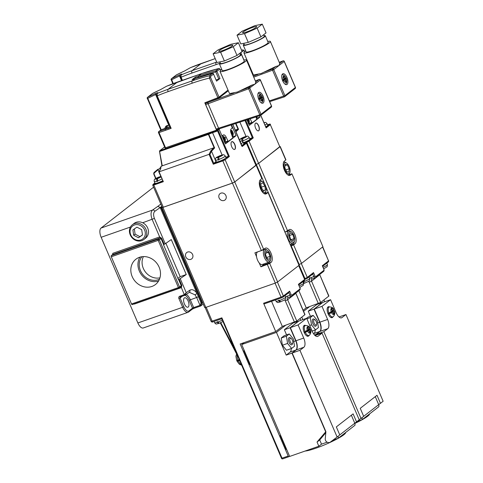 <?xml version="1.0" encoding="UTF-8"?>
<svg xmlns="http://www.w3.org/2000/svg" width="483" height="483" viewBox="0 0 483 483"><rect width="100%" height="100%" fill="white"/><g stroke="black" fill="none" stroke-linecap="round" stroke-linejoin="round"><path stroke-width="0.72" d="M139.418 257.324A15.993 14.11 -127.9 0 0 135.844 259.268A15.993 14.11 -127.9 0 0 133.23 278.643A15.993 14.11 -127.9 0 0 151.904 286.455A15.993 14.11 -127.9 0 0 155.478 284.511A15.993 14.11 -127.9 0 0 158.092 265.131A15.993 14.11 -127.9 0 0 139.418 257.324M139.931 257.155A15.993 14.11 -127.9 0 0 141.664 275.002A15.993 14.11 -127.9 0 0 158.527 281.07M141.857 256.727A14.635 12.914 -127.9 0 0 142.274 273.825A14.635 12.914 -127.9 0 0 158.509 279.669A14.635 12.914 -127.9 0 0 159.42 279.307M143.403 256.588A14.635 12.914 -127.9 0 0 145.468 272.044A14.635 12.914 -127.9 0 0 159.933 277.852M284.771 162.988A5.76 2.602 70.7 0 0 284.879 169.895A5.76 2.602 70.7 0 0 289.269 173.475A5.76 2.602 70.7 0 0 289.903 172.485A5.76 2.602 70.7 0 0 286.624 163.109A5.76 2.602 70.7 0 0 284.771 162.988M283.491 162.481A6.72 3.031 -109.3 0 1 283.587 162.397A6.72 3.031 -109.3 0 1 283.992 162.173A6.72 3.031 -109.3 0 1 285.749 162.542L286.624 163.109M289.903 172.485L289.577 173.482A6.72 3.031 -109.3 0 1 288.834 174.635A6.72 3.031 -109.3 0 1 288.429 174.858A6.72 3.031 -109.3 0 1 287.85 174.931M289.45 231.611A5.76 2.602 70.7 0 0 289.559 238.524A5.76 2.602 70.7 0 0 293.948 242.104A5.76 2.602 70.7 0 0 294.582 241.114A5.76 2.602 70.7 0 0 291.303 231.737A5.76 2.602 70.7 0 0 289.45 231.611M294.582 241.114L294.256 242.104A6.72 3.031 -109.3 0 1 293.513 243.263A6.72 3.031 -109.3 0 1 293.109 243.48A6.72 3.031 -109.3 0 1 288.393 239.085A6.72 3.031 -109.3 0 1 288.266 231.025A6.72 3.031 -109.3 0 1 288.671 230.802A6.72 3.031 -109.3 0 1 290.428 231.164L291.303 231.737M265.547 250.2A5.76 2.602 70.7 0 0 265.656 257.113A5.76 2.602 70.7 0 0 270.045 260.693A5.76 2.602 70.7 0 0 270.679 259.703A5.76 2.602 70.7 0 0 267.401 250.327A5.76 2.602 70.7 0 0 265.547 250.2M270.679 259.703L270.353 260.693A6.72 3.031 -109.3 0 1 269.611 261.846A6.72 3.031 -109.3 0 1 269.206 262.07A6.72 3.031 -109.3 0 1 264.491 257.674A6.72 3.031 -109.3 0 1 264.364 249.608A6.72 3.031 -109.3 0 1 264.769 249.391A6.72 3.031 -109.3 0 1 266.525 249.753L267.401 250.327M260.868 181.578A5.76 2.602 70.7 0 0 260.977 188.485A5.76 2.602 70.7 0 0 265.366 192.065A5.76 2.602 70.7 0 0 266 191.075A5.76 2.602 70.7 0 0 262.722 181.699A5.76 2.602 70.7 0 0 260.868 181.578M259.588 181.071A6.72 3.031 -109.3 0 1 259.685 180.986A6.72 3.031 -109.3 0 1 260.096 180.763A6.72 3.031 -109.3 0 1 261.846 181.125L262.722 181.699M266 191.075L265.674 192.065A6.72 3.031 -109.3 0 1 264.932 193.224A6.72 3.031 -109.3 0 1 264.527 193.448A6.72 3.031 -109.3 0 1 263.947 193.52M264.769 249.391L257.819 251.818A6.72 3.031 70.7 0 0 257.542 260.102A6.72 3.031 70.7 0 0 262.257 264.503L269.206 262.07M184.421 303.928A4.993 2.252 70.7 0 0 187.929 307.194A4.993 2.252 70.7 0 0 188.135 301.042A4.993 2.252 70.7 0 0 184.633 297.776A4.993 2.252 70.7 0 0 184.421 303.928M140.897 239.948A8.223 7.257 -127.9 0 0 144.616 230.035A8.223 7.257 -127.9 0 0 134.473 224.969A8.223 7.257 -127.9 0 0 130.76 234.883A8.223 7.257 -127.9 0 0 140.897 239.948M145.969 229.389A9.34 8.235 52.1 0 1 143.831 239.508A9.34 8.235 52.1 0 1 141.748 240.643A9.34 8.235 52.1 0 1 130.235 234.889A9.34 8.235 52.1 0 1 132.366 224.764A9.34 8.235 52.1 0 1 134.455 223.635A9.34 8.235 52.1 0 1 145.969 229.389M143.831 239.508L145.558 238.167A9.34 8.235 -127.9 0 0 147.695 228.042A9.34 8.235 -127.9 0 0 142.666 222.766A9.34 8.235 -127.9 0 0 134.093 223.424L132.366 224.764M177.925 278.413L180.189 276.65L186.257 274.531L179.199 279.277L181.819 285.399L181.379 287.626A0.96 0.441 67.6 0 0 180.708 287.005M180.256 278.703L186.251 292.692L189.783 290.235A1.92 1.594 55.2 0 1 189.348 292.312L185.188 295.185A0.96 0.447 -115.9 0 1 185.152 295.204A0.96 0.447 -115.9 0 1 184.373 294.618L186.251 292.692L185.025 295.252A0.96 0.435 -109.3 0 1 184.965 295.282A0.96 0.435 -109.3 0 1 184.295 294.654L181.379 287.626A1.92 1.69 52.1 0 1 181.3 287.657L134.419 304.055A0.96 0.435 70.7 0 0 134.322 303.861M161.787 206.313L160.199 207.551L201.115 303.01L202.462 302.304M179.024 288.212L132.257 304.568A0.96 0.435 -109.3 0 1 132.203 304.604A0.96 0.435 -109.3 0 1 131.527 303.976L178.414 287.572L158.183 240.371L111.295 256.769A0.96 0.435 -109.3 0 1 111.277 255.616L112.702 254.505A0.96 0.435 70.7 0 0 112.69 253.358L159.571 236.96A1.92 1.69 52.1 0 1 159.65 236.93L152.157 219.445C150.563 215.074 150.684 211.946 152.525 210.057L157.869 206.338L160.199 207.551L154.808 211.3C153.352 212.743 153.214 215.104 154.403 218.388L165.271 243.74L171.272 239.562L186.257 274.531M165.271 243.74L163.496 244.742L178.481 279.711L179.199 279.277M256.545 256.672L254.897 252.832L261.363 250.568L232.444 183.087L162.922 207.4L161.871 207.599L162.197 207.273L161.304 207.968L201.918 302.726M130.428 227.046L101.152 237.286L137.872 322.952L182.652 307.291L178.903 298.548A1.92 1.69 -127.9 0 1 179.773 296.236L184.295 294.654M163.64 244.627L161.014 238.511L159.631 238.095A0.96 0.429 -106.2 0 0 159.65 236.93L161.588 238.191L164.208 244.313M162.089 207.014L160.501 208.245L161.304 207.968M188.503 312.066A7.68 3.466 -109.3 0 1 188.044 312.32L143.258 327.981A7.68 3.466 -109.3 0 1 137.872 322.952M101.152 237.286A7.68 3.466 -109.3 0 1 101.007 228.073L152.525 210.057A1.92 1.594 -124.8 0 1 154.808 211.3M153.588 187.181L101.007 228.073M186.323 294.413A8.64 3.9 -109.3 0 1 190.296 299.708L193.671 307.574L199.811 305.425A0.96 0.845 -127.9 0 0 200.016 305.316L201.067 303.885L200.765 303.185L201.115 303.01M182.393 296.182L180.068 297.987L183.818 306.729A6.72 3.031 70.7 0 0 188.938 310.907L192.506 308.136L189.131 300.263L196.659 297.48L194.963 294.805L189.348 292.312M189.783 290.235C191.993 288.973 194.359 289.939 196.883 293.133A1.92 0.833 143.7 0 1 194.963 294.805M201.242 302.962L201.526 303.62L200.952 305.805A0.96 0.453 53.2 0 0 200.952 305.805L200.952 305.805A0.96 0.453 53.2 0 1 200.016 305.316L196.659 297.48L198.416 296.713M185.387 295.071L180.449 296.864A0.96 0.435 -109.3 0 1 179.773 296.236M111.295 256.769L131.527 303.976M181.819 285.399L179.356 288.055A0.96 0.845 -127.9 0 0 179.579 287.017L181.246 285.719L178.625 279.597M141.706 229.673L136.918 227.155L132.897 229.944L133.67 235.245L138.458 237.763L142.479 234.98L141.706 229.673M134.34 228.942L135.095 234.134L139.883 236.652L142.461 234.865M139.883 236.652L138.458 237.763M135.095 234.134L133.67 235.245M289.232 168.706L287.337 164.824L285.127 164.353L284.813 167.758L286.703 171.64L288.912 172.117L289.232 168.706L285.851 169.889M290.669 239.326L293.054 241.071L294.081 238.602L292.728 234.388L290.349 232.643L289.317 235.112L290.669 239.326M265.505 254.553L267.244 258.586L269.532 259.48L270.088 256.34L268.349 252.307L266.061 251.414L265.505 254.553M262.667 182.791L260.862 183.679L261.309 187.706L263.567 190.851L265.378 189.97L264.925 185.937L262.667 182.791M285.006 165.639L287.337 164.824M289.45 235.535L292.728 234.388M291.104 239.646L294.081 238.602M265.741 253.219L268.349 252.307M266.779 257.499L270.088 256.34M261.255 187.223L264.925 185.937M263.422 190.652L265.378 189.97M180.189 276.65L165.898 243.299M290.15 338.293A2.88 1.298 70.7 0 0 290.205 341.747A2.88 1.298 70.7 0 0 292.396 343.54A2.88 1.298 70.7 0 0 292.716 343.045A2.88 1.298 70.7 0 0 291.074 338.354A2.88 1.298 70.7 0 0 290.15 338.293M292.716 343.045L292.384 344.035A3.84 1.733 -109.3 0 1 291.961 344.693A3.84 1.733 -109.3 0 1 291.732 344.82A3.84 1.733 -109.3 0 1 289.039 342.308A3.84 1.733 -109.3 0 1 288.967 337.702A3.84 1.733 -109.3 0 1 289.196 337.575A3.84 1.733 -109.3 0 1 290.198 337.78L291.074 338.354M237.093 354.667A6.72 3.031 70.7 0 0 237.992 360.113L238.801 359.829A6.72 3.031 70.7 0 0 239.176 360.704L238.367 360.988A6.72 3.031 70.7 0 0 241.422 364.756M222.904 321.557L219.252 323.29L217.742 321.684A5.277 0.706 156.8 0 1 217.332 321.835A5.277 0.706 156.8 0 1 216.933 321.968L218.551 323.507L218.871 323.26M279.331 300.547A5.277 0.706 -23.2 0 0 285.731 297.093C286.31 300.178 284.33 299.822 280.683 301.803L279.18 300.197A5.277 0.706 156.8 0 1 278.763 300.348A5.277 0.706 156.8 0 1 278.371 300.48L279.989 302.02L280.309 301.772M161.847 179.006A5.277 0.706 156.8 0 1 157.585 180.89L157.736 181.24A5.277 0.706 156.8 0 1 157.319 181.385A5.277 0.706 156.8 0 1 156.927 181.523L156.776 181.173A5.277 0.706 156.8 0 1 154.282 181.59L155.031 183.341A5.277 0.706 -23.2 0 0 157.923 182.785A5.277 0.706 -23.2 0 0 162.596 180.757M241.814 145.401A5.277 0.706 -23.2 0 0 243.843 143.88L243.094 142.129A5.277 0.706 156.8 0 1 241.065 143.65M218.896 159.547L218.195 160.09A5.277 0.706 -23.2 0 0 218.594 159.958A5.277 0.706 -23.2 0 0 219.004 159.807L218.823 157.15L221.902 155.623L220.242 156.051L221.425 155.164C223.756 154.916 223.303 153.89 225.259 156.003A5.277 0.706 156.8 0 1 218.859 159.456M218.195 160.09L218.05 159.74A5.277 0.706 156.8 0 1 215.557 160.157L216.306 161.908A5.277 0.706 -23.2 0 0 219.191 161.352A5.277 0.706 -23.2 0 0 226.008 157.748L225.259 156.003M234.859 149.307A4.13 1.866 70.7 0 0 234.901 144.64A4.13 1.866 70.7 0 0 231.888 141.652A4.13 1.866 70.7 0 0 231.635 141.791A4.13 1.866 70.7 0 0 231.599 146.458A4.13 1.866 70.7 0 0 234.611 149.446A4.13 1.866 70.7 0 0 234.859 149.307M234.527 149.47A4.13 1.866 70.7 0 0 234.696 149.368A4.13 1.866 70.7 0 0 234.774 144.791A4.13 1.866 70.7 0 0 231.804 141.688M185.81 256.896A4.033 3.556 -127.9 0 0 191.679 258.888A4.033 3.556 -127.9 0 0 192.602 254.517A4.033 3.556 -127.9 0 0 186.728 252.524A4.033 3.556 -127.9 0 0 185.81 256.896M219.125 197.994A4.033 3.556 -127.9 0 0 224.993 199.992A4.033 3.556 -127.9 0 0 225.917 195.621A4.033 3.556 -127.9 0 0 220.049 193.629A4.033 3.556 -127.9 0 0 219.125 197.994M216.136 161.521A6.14 0.821 -23.2 0 0 215.979 161.636L213.77 163.357L222.826 160.193L228.453 156.299L225.784 157.235M281.655 297.776L264.316 303.837A0.96 0.435 -109.3 0 1 264.261 303.867A0.96 0.435 -109.3 0 1 263.585 303.239L275.727 331.567L240.16 344.005L288.188 456.073A0.96 0.435 70.7 0 0 288.864 456.701A0.96 0.435 70.7 0 0 288.925 456.67L289.546 456.181M237.992 360.113C236.767 360.517 236.38 360.523 236.821 360.125M268.017 192.403L299.037 265.324L268.017 192.403L264.086 193.611M259.25 262.975L260.892 266.821L269.689 263.44L277.634 281.969L299.037 265.324M277.634 281.969L275.304 283.092L267.359 264.557M162.922 207.4L205.788 307.405L275.304 283.092M205.788 307.405L204.738 307.605L161.871 207.599M160.905 176.802L158.967 177.484L160.736 176.416M157.585 180.89L157.555 178.583L160.917 176.832M232.444 183.087L234.774 181.964L256.038 165.114M243.372 142.775L248.359 140.819L252.355 137.709L253.279 137.897L249.065 141.175L258.586 163.375L256.256 164.498L246.735 142.292L243.631 143.379L245.72 142.871A0.574 0.507 -127.9 0 1 246.427 143.228L255.942 165.428L246.427 143.228L242.218 146.5L241.723 145.981L232.77 124.451M222.114 154.958L212.574 132.704A6.14 0.821 -23.2 0 0 208.759 134.262L208.39 133.713A6.72 0.9 156.8 0 1 212.562 132.01L218.062 130.09L217.585 130.947L228.453 156.299L229.377 156.486L225.163 159.764L234.684 181.964L255.942 165.428M234.684 181.964L232.353 183.087L222.832 160.881L213.299 164.22L213.77 163.357L209.936 154.415L209.067 154.349L210.769 150.95A0.574 0.471 26.6 0 1 211.524 151.239L209.936 154.415M158.889 172.099L163.339 181.693L153.799 185.025L163.32 207.231L232.353 183.087M163.32 207.231L162.27 207.43L152.749 185.231L153.799 185.025L153.793 184.337L153.159 184.343L154.886 183.003M256.322 165.126L262.021 178.414L260.446 179.718A7.68 3.466 70.7 0 0 260.373 188.394A7.68 3.466 70.7 0 0 265.976 193.955A7.68 3.466 70.7 0 0 266.441 193.701L267.866 192.59M269.689 263.44L271.12 262.329A7.68 3.466 70.7 0 0 271.192 253.647A7.68 3.466 70.7 0 0 265.584 248.087A7.68 3.466 70.7 0 0 265.125 248.34L261.363 250.568M260.892 266.821L263.036 265.155A7.68 3.466 70.7 0 0 263.839 263.947M159.01 172.226L159.112 171.821L159.01 172.226L159.112 171.821L209.067 154.349L213.299 164.22M229.377 156.486L218.062 130.09L219.131 129.257L225.422 143.94L236.127 135.62L231.514 124.856M165.035 147.943L219.131 129.257M232.878 136.755L236.127 135.62M164.625 146.983L159.861 150.69A0.574 0.507 52.1 0 0 159.559 151.239L162.27 165.82L213.703 147.828L214.627 147.949L211.524 151.239L215.979 161.636M162.27 165.82L161.956 165.675L162.27 165.82M161.92 165.747L160.803 166.822A0.574 0.574 43.9 0 0 160.748 166.87L160.748 166.87A0.574 0.574 43.9 0 0 160.64 167.504L154.457 172.854A1.346 1.183 52.1 0 0 154.174 174.291L155.955 178.438M160.573 168.627L160.64 167.504A0.574 0.537 142.2 0 1 160.893 166.81L160.815 168.422A0.574 0.471 -153.4 0 0 160.573 168.627L158.889 171.978M220.979 155.478L217.054 157.319L219.077 156.613L218.014 157.434L218.05 159.74M159.704 176.911L155.78 178.752L157.802 178.04L156.746 178.867L156.776 181.173M157.621 180.98L156.927 181.523M304.845 314.801L295.85 293.278L304.99 314.608L296.779 321.068L282.326 326.43L275.727 331.567M271.561 301.314L282.326 326.43M217.084 322.318A5.277 0.706 -23.2 0 1 214.591 322.741C216.541 324.848 216.094 323.827 218.425 323.574L218.551 323.507M278.522 300.831A5.277 0.706 -23.2 0 1 276.028 301.253C277.979 303.36 277.532 302.34 279.862 302.092L279.989 302.02M238.807 359.847L237.002 361.248L239.471 364.375L241.585 365.142M237.195 361C236.755 361.393 237.141 361.393 238.367 360.988M277.423 282.114L283.376 296.013L289.619 291.158L288.828 292.595M299.895 287.832L298.397 284.336L299.895 287.832A0.96 0.435 -109.3 0 1 299.913 288.979L291.853 295.252A0.96 0.435 -109.3 0 1 291.116 294.654L289.619 291.158M221.751 318.738L281.523 458.325L288.188 456.073M221.8 318.708L221.872 317.832L282.048 458.222A0.96 0.435 -109.3 0 0 282.718 458.85L288.864 456.701M157.899 169.279L154.306 172.244L157.899 169.273L158.925 171.918M160.803 166.822L161.714 166.092L160.803 166.822A0.574 0.574 0 0 0 160.748 166.87L160.803 166.828M345.617 432.539A23.033 3.085 156.8 0 1 315.864 448.218A23.033 3.085 156.8 0 1 305.081 451.05M305.359 332.461L308.752 330.511L309.688 332.696L310.05 332.419L309.108 330.233L310.315 329.219C311.36 330.867 311.13 332.817 309.615 335.075L308.872 335.486A5.277 2.385 -109.3 0 1 305.359 332.461L306.814 331.193L308.752 330.511M305.383 325.518C307.955 325.542 309.47 326.484 309.941 328.343L308.734 329.364L307.798 327.178L307.442 327.456L308.377 329.641L304.984 331.586A5.277 2.385 -109.3 0 1 305.069 325.693A5.277 2.385 -109.3 0 1 305.383 325.518L303.771 326.085A5.277 2.385 70.7 0 0 303.584 326.17M307.224 331.048L308.945 329.533A5.277 2.385 70.7 0 0 308.842 329.279M308.945 329.533L310.171 329.412A3.357 1.515 70.7 0 1 310.056 332.998A3.357 1.515 70.7 0 1 307.695 331.338M305.564 325.464A5.76 2.602 70.7 0 0 304.417 325.349A5.76 2.602 70.7 0 0 304.073 325.542A5.76 2.602 70.7 0 0 304.018 332.05A5.76 2.602 70.7 0 0 308.22 336.222A5.76 2.602 70.7 0 0 308.571 336.029A5.76 2.602 70.7 0 0 309.048 335.413M299.943 350.314L292.191 353.025L325.91 431.699L325.258 438.697A3.357 2.964 -127.9 0 0 325.53 440.375A3.357 2.964 -127.9 0 0 330.384 442.066L337.11 437.03L299.943 350.314L303.867 347.259A7.68 3.466 70.7 0 0 303.722 338.046L298.102 324.938L306.669 318.279L312.284 331.392A7.68 3.466 70.7 0 0 317.675 336.416A7.68 3.466 70.7 0 0 318.14 336.162L322.064 333.113L359.231 419.83L354.794 423.229A3.84 3.387 52.1 0 1 354.933 425.294L338.166 438.329L332.926 440.164M290.675 338.178A3.84 1.733 70.7 0 0 289.196 337.575A3.84 1.733 70.7 0 0 288.967 337.702A3.84 1.733 70.7 0 0 288.931 342.042A3.84 1.733 70.7 0 0 291.732 344.82A3.84 1.733 70.7 0 0 291.961 344.693A3.84 1.733 70.7 0 0 292.511 343.425M285.592 325.288L276.463 332.389L241.699 344.548L289.661 456.441L318.84 446.238L321.515 444.155L327.154 442.18M356.557 421.913L353.109 413.871L336.337 426.906L339.784 434.948L337.11 437.03M315.085 335.552L322.064 333.113M318.84 446.238L317.041 442.042L325.88 431.621M276.463 332.389L286.202 355.12L291.949 353.109L325.669 431.784M292.191 353.025L296.115 349.976A7.68 3.466 70.7 0 0 295.97 340.763L290.355 327.649L298.917 320.99L306.669 318.279M290.355 327.649L298.102 324.938M289.281 333.958L284.113 335.763L281.227 338.009L282.41 345.248L286.473 350.247L291.647 348.436L294.527 346.196L293.35 338.957L289.281 333.958L286.401 336.198L287.578 343.437L291.647 348.436M286.202 355.12L290.126 352.071A7.68 3.466 70.7 0 0 291.267 348.569M286.576 334.906L284.36 329.744L292.927 323.085L298.705 321.153M300.782 320.338L300.021 318.551M241.699 344.548L244.235 342.58M286.606 449.317L286.208 449.456L280.212 435.467L280.611 435.328M280.212 435.467L280.557 435.201M250.26 364.52L249.868 364.659L243.873 350.676L244.265 350.537M243.873 350.676L244.211 350.41M284.36 329.744L290.108 327.734L298.669 321.074M291.949 353.109L295.874 350.06A7.68 3.466 70.7 0 0 295.729 340.847L290.108 327.734M286.401 336.198L281.227 338.009M287.578 343.437L282.41 345.248M321.515 444.155L319.716 439.959L317.041 442.042M319.716 439.959L325.82 432.708M338.04 436.306A3.84 3.387 52.1 0 1 338.166 438.329M351.364 415.223L354.794 423.229L339.772 434.911M307.792 336.289A5.76 2.602 70.7 0 0 308.232 335.709M304.749 325.741A5.76 2.602 70.7 0 0 304.042 325.566M307.055 336.102A5.277 2.385 70.7 0 0 307.254 336.053L308.872 335.486A5.277 2.385 -109.3 0 0 309.186 335.311M304.984 331.586L304.664 331.7A5.277 2.385 70.7 0 0 305.039 332.57M308.323 329.509L308.734 329.364M307.17 330.915L309.108 330.233M309.633 332.564L310.05 332.419M258.779 99.432A5.76 2.602 70.7 0 0 262.818 103.199A5.76 2.602 70.7 0 0 263.06 96.099A5.76 2.602 70.7 0 0 259.015 92.331A5.76 2.602 70.7 0 0 258.779 99.432M246.481 60.067L255.821 82.05L255.078 84.145L251.945 85.068L237.382 92.036L229.528 93.599L220.013 71.406A14.393 1.926 -23.2 0 0 227.898 69.896A14.393 1.926 -23.2 0 0 246.481 60.067A14.393 1.926 -23.2 0 0 243.855 60.031M221.8 69.486A14.393 1.926 -23.2 0 0 220.013 71.406M220.176 62.724A11.997 1.606 -23.2 0 0 219.373 63.816L222.222 70.464A11.997 1.606 -23.2 0 0 228.785 69.202A11.997 1.606 -23.2 0 0 244.271 61.009L241.428 54.368A11.997 1.606 -23.2 0 0 240.075 54.193M219.373 63.816A11.997 1.606 -23.2 0 0 225.941 62.561A11.997 1.606 -23.2 0 0 241.428 54.368M219.825 61.909L220.447 63.358A10.825 1.449 -23.2 0 0 226.376 62.222A10.825 1.449 -23.2 0 0 240.353 54.827L239.719 53.353M240.534 90.623L248.642 87.634A0.96 0.845 -127.9 0 0 248.642 87.634A0.96 0.845 -127.9 0 1 249.838 88.22L260.995 114.254L271.476 106.103L260.319 80.069L248.66 88.787L208.101 103.73L208.082 102.577A0.96 0.435 70.7 0 0 208.101 103.73L218.588 128.206A0.96 0.435 70.7 0 0 219.264 128.834L216.837 129.686A0.96 0.435 70.7 0 0 216.897 129.655L219.197 128.846M208.517 102.239L234.098 92.996M232.915 135.174A1.92 0.869 70.7 0 1 232.752 136.906L232.703 136.943M218.509 98.297L205.353 103.434L204.816 102.801L216.541 130.162M225.09 141.229L225.796 142.304L224.993 142.938M221.908 135.747L223.315 135.023A3.84 1.733 -109.3 0 1 223.551 134.896A3.84 1.733 -109.3 0 1 226.243 137.407L228.224 141.459L225.796 142.304L228.181 141.465M217.416 129.486L217.012 129.794A0.96 0.435 70.7 0 0 216.885 130.042M205.915 103.229L205.655 103.428A0.96 0.435 70.7 0 0 205.673 104.582L216.167 129.058A0.96 0.435 70.7 0 0 216.837 129.686M223.472 139.388L224.354 138.699A3.073 1.389 70.7 0 0 224.178 138.253A3.073 1.389 70.7 0 0 224.148 138.174M231.309 133.465L232.202 132.596A3.073 1.389 70.7 0 0 232.027 132.149A3.073 1.389 70.7 0 0 231.991 132.07M204.816 102.801L217.857 97.669L209.465 78.071L209.495 75.746L212.423 73.47A0.96 0.845 52.1 0 1 213.534 74.086L216.565 81.15L213.534 74.086L210.606 76.356L210.63 77.515L209.465 78.071A228.417 201.508 -127.9 0 0 192.222 83.179L168.132 91.607A228.417 201.508 -127.9 0 0 157.21 95.821L156.685 95.924L170.288 127.669L171.145 128.345L165.554 130.301A0.96 0.435 -109.3 0 1 165.536 129.148A3.073 0.411 -23.2 0 0 166.967 128.774A3.073 0.411 -23.2 0 0 168.959 127.953A3.073 0.411 -23.2 0 0 170.149 127.337M195.675 78.391L195.567 78.137A0.96 0.435 -109.3 0 1 195.549 76.984L192.125 79.647A0.96 0.435 -109.3 0 1 192.18 79.617A0.96 0.435 -109.3 0 1 192.246 79.604M228.224 141.459L232.824 137.884L231.236 133.525A3.84 1.733 -109.3 0 1 231.164 128.919L232.263 128.061L231.218 124.952M201.707 73.579A1.92 0.869 70.7 0 0 201.58 73.597L218.775 68.532A230.337 203.198 -127.9 0 0 201.465 73.664L177.376 82.086A230.337 203.198 -127.9 0 0 166.4 86.324A0.96 0.845 -127.9 0 0 166.23 86.421L160.416 89.687A230.337 203.198 -127.9 0 0 152.519 93.473L147.665 97.246A230.337 203.198 52.1 0 1 155.562 93.461C157.748 92.531 158.43 92.422 157.627 93.147L157.126 93.533A230.337 203.198 52.1 0 1 168.096 89.301L192.186 80.878A230.337 203.198 52.1 0 1 209.495 75.746A0.96 0.845 52.1 0 1 210.606 76.356M207.938 102.462L218.57 98.278A0.96 0.435 68.5 0 0 218.618 98.254A0.96 0.845 -127.9 0 0 219.022 97.107L228.03 90.104M216.565 81.15L219.988 78.487L216.173 79.973M218.823 79.049L215.792 71.979L219.886 69.147L220.906 70.15M219.807 128.659L219.439 128.949A0.96 0.435 70.7 0 0 219.342 129.758M232.383 132.94L232.897 132.541A1.92 0.869 70.7 0 1 232.77 134.389A1.92 0.869 70.7 0 1 231.514 133.616L232.027 133.217L232.438 134.177L232.794 133.9L232.383 132.94L231.254 133.332M224.535 139.044L225.048 138.645A1.92 0.869 70.7 0 1 224.921 140.493A1.92 0.869 70.7 0 1 223.665 139.72L224.178 139.321L224.589 140.281L224.945 140.004L224.535 139.044L223.484 139.412M224.142 137.77L224.673 137.77L224.16 138.168L223.75 137.208L223.394 137.486L223.804 138.446L223.291 138.844A1.92 0.869 70.7 0 1 223.418 136.997A1.92 0.869 70.7 0 1 224.673 137.77M231.991 131.666L232.522 131.666L232.009 132.064L231.599 131.104L231.242 131.382L231.653 132.342L231.14 132.74A1.92 0.869 70.7 0 1 231.266 130.893A1.92 0.869 70.7 0 1 232.522 131.666M231.224 133.495L232.027 133.217M231.592 132.209L232.009 132.064M232.383 134.045L232.794 133.9M223.538 139.545L224.178 139.321M223.75 138.313L224.16 138.168M224.535 140.148L224.945 140.004M168.978 129.106A0.96 0.435 -109.3 0 1 168.959 127.953L170.221 127.512M164.987 128.4L161.219 129.716L159.004 131.436L165.536 129.148A3.073 0.411 -23.2 0 1 165.283 129.094L164.908 128.224A3.073 0.411 156.8 0 0 166.2 128.031L166.273 128.206A3.073 0.411 156.8 0 0 166.665 128.073A3.073 0.411 156.8 0 0 167.082 127.923L166.997 126.359L169.177 125.079M156.558 94.185L155.641 94.59A0.96 0.441 -114.2 0 1 155.562 93.461M164.908 128.224C165.452 126.419 166.357 125.526 167.631 125.532L165.808 126.552L166.701 126.244L166.188 126.643L166.2 128.031M166.973 127.663L166.273 128.206M166.852 126.6L166.701 126.244M165.554 130.301L159.022 132.59A0.96 0.435 -109.3 0 1 159.004 131.436A0.96 0.845 52.1 0 0 158.792 131.551L161.219 129.716L147.78 98.357A0.96 0.447 -117 0 1 147.665 97.246A0.96 0.845 52.1 0 0 147.544 97.325A0.96 0.96 0 0 0 147.255 98.46L147.78 98.357A229.377 202.353 -127.9 0 1 155.641 94.59L168.748 125.163M152.29 93.648A0.96 0.845 52.1 0 1 152.519 93.473A0.96 0.447 63 0 1 152.55 93.454L160.459 89.663A0.96 0.441 65.8 0 0 160.416 89.687M171.145 128.345L157.21 95.821L157.126 93.533A0.96 0.845 52.1 0 0 156.957 93.636L157.458 93.243A0.96 0.845 52.1 0 1 157.627 93.147M260.415 115.461L219.324 128.804L218.588 128.206L216.167 129.058M219.324 128.804L260.488 115.449A0.96 0.447 72 0 0 260.494 115.443A0.96 0.96 0 0 0 260.778 115.292A0.96 0.845 52.1 0 1 260.56 115.413M213.124 53.77L216.873 62.506L224.372 60.985L237.002 55.467L242.128 51.482L238.385 42.739L230.88 44.267L218.256 49.779L213.124 53.77L220.622 52.242L224.372 60.985M220.622 52.242L233.253 46.73L237.002 55.467M233.253 46.73L238.385 42.739M222.898 50.473A7.68 1.026 -23.2 0 0 232.812 45.227A7.68 1.026 -23.2 0 0 228.61 46.036A7.68 1.026 -23.2 0 0 218.696 51.276A7.68 1.026 -23.2 0 0 222.898 50.473M259.401 98.876L261.116 97.361A5.277 2.385 70.7 0 0 261.019 97.107M261.116 97.361L262.492 97.047L262.951 98.834L262.897 101.092L261.587 103.048M258.906 99.715L260.929 98.339L261.864 100.524L262.221 100.247L261.285 98.061L262.341 97.24A3.357 1.515 70.7 0 1 262.227 100.826A3.357 1.515 70.7 0 1 259.866 99.166M258.151 93.213L259.993 93.66L262.112 96.171L260.911 97.192L259.969 95.006L259.613 95.284L260.554 97.469L258.538 98.834M258.701 99.244L260.929 98.339M259.341 98.743L261.285 98.061M260.494 97.337L260.911 97.192M261.804 100.392L262.221 100.247M314.053 319.704A2.88 1.298 70.7 0 0 314.107 323.157A2.88 1.298 70.7 0 0 316.299 324.95A2.88 1.298 70.7 0 0 316.619 324.455A2.88 1.298 70.7 0 0 314.976 319.764A2.88 1.298 70.7 0 0 314.053 319.704M316.619 324.455L316.287 325.445A3.84 1.733 -109.3 0 1 315.864 326.103A3.84 1.733 -109.3 0 1 315.634 326.23A3.84 1.733 -109.3 0 1 312.942 323.719A3.84 1.733 -109.3 0 1 312.869 319.112A3.84 1.733 -109.3 0 1 313.099 318.985A3.84 1.733 -109.3 0 1 314.101 319.191L314.976 319.764M303.227 281.957A5.277 0.706 -23.2 0 0 309.633 278.504C310.213 281.589 308.232 281.233 304.586 283.213L303.082 281.613A5.277 0.706 156.8 0 1 302.962 281.655M265.716 126.812A5.277 0.706 -23.2 0 0 267.745 125.29L266.996 123.539A5.277 0.706 156.8 0 1 264.968 125.061M242.514 141.362A5.277 0.706 -23.2 0 0 242.907 141.217L242.726 138.561L245.805 137.033L244.144 137.462L245.328 136.574C247.658 136.327 247.205 135.3 249.162 137.413A5.277 0.706 156.8 0 1 242.762 140.867M243.335 142.684A5.277 0.706 -23.2 0 0 249.91 139.158L249.162 137.413M258.761 130.718A4.13 1.866 70.7 0 0 258.803 126.057A4.13 1.866 70.7 0 0 255.791 123.068A4.13 1.866 70.7 0 0 255.537 123.201A4.13 1.866 70.7 0 0 255.501 127.868A4.13 1.866 70.7 0 0 258.514 130.857A4.13 1.866 70.7 0 0 258.761 130.718M258.429 130.881A4.13 1.866 70.7 0 0 258.598 130.778A4.13 1.866 70.7 0 0 258.677 126.202A4.13 1.866 70.7 0 0 255.706 123.099M244.972 120.49L252.355 137.709L249.687 138.645M291.919 173.814L322.94 246.735L291.919 173.814L288.429 174.858M291.014 246.058L293.592 244.851L301.537 263.38L322.94 246.735M301.537 263.38L299.206 264.503L291.261 245.968M255.845 164.673L258.677 163.375L279.941 146.524M267.54 124.795L269.623 124.282A0.574 0.507 -127.9 0 1 270.329 124.638L279.844 146.844L270.329 124.638L266.121 127.91L260.729 115.328M258.586 163.375L279.844 146.844M255.833 164.643L256.256 164.498M288.671 230.802L285.018 232.075L265.674 186.263M280.225 146.536L285.924 159.825L284.348 161.129A7.68 3.466 70.7 0 0 284.276 169.805A7.68 3.466 70.7 0 0 289.878 175.365A7.68 3.466 70.7 0 0 290.343 175.112L291.768 174.001M293.592 244.851L295.022 243.74A7.68 3.466 70.7 0 0 295.095 235.058A7.68 3.466 70.7 0 0 289.486 229.497A7.68 3.466 70.7 0 0 289.027 229.751L285.266 231.985M246.964 119.838L249.325 125.351L260.029 117.031L259.492 115.775M256.781 118.166L260.029 117.031M235.245 130.066L237.606 129.245L238.53 129.359L235.97 131.762M244.881 136.888L240.957 138.73L242.979 138.023L241.917 138.844L241.953 141.151M242.798 140.958L242.394 141.271M328.748 296.212L319.752 274.688L328.893 296.019L320.682 302.479L306.228 307.84L303.125 310.255M298.868 290.663L306.228 307.84M303.668 283.527L304.212 283.183M301.32 263.525L307.279 277.423L313.521 272.569L312.73 274.006M323.797 269.242L322.3 265.747L323.797 269.242A0.96 0.435 -109.3 0 1 323.815 270.395L315.749 276.662A0.96 0.435 -109.3 0 1 315.019 276.065L313.521 272.569M369.519 413.949A23.033 3.085 156.8 0 1 354.854 423.422M329.261 313.872L332.654 311.921L333.59 314.107L333.952 313.829L333.01 311.644L334.218 310.635C335.262 312.278 335.033 314.228 333.518 316.486L332.775 316.896A5.277 2.385 -109.3 0 1 329.261 313.872L330.716 312.604L332.654 311.921M329.285 306.928C331.857 306.953 333.373 307.894 333.844 309.754L332.636 310.774L331.7 308.589L331.344 308.866L332.28 311.052L328.887 312.996A5.277 2.385 -109.3 0 1 328.971 307.103A5.277 2.385 -109.3 0 1 329.285 306.928L327.673 307.496A5.277 2.385 70.7 0 0 327.486 307.58M331.127 312.459L332.847 310.943A5.277 2.385 70.7 0 0 332.745 310.69M332.847 310.943L334.073 310.823A3.357 1.515 70.7 0 1 333.958 314.409A3.357 1.515 70.7 0 1 331.598 312.749M329.466 306.874A5.76 2.602 70.7 0 0 328.319 306.759A5.76 2.602 70.7 0 0 327.975 306.953A5.76 2.602 70.7 0 0 327.921 313.461A5.76 2.602 70.7 0 0 332.123 317.633A5.76 2.602 70.7 0 0 332.467 317.44A5.76 2.602 70.7 0 0 332.95 316.83M314.578 319.589A3.84 1.733 70.7 0 0 313.099 318.985A3.84 1.733 70.7 0 0 312.869 319.112A3.84 1.733 70.7 0 0 312.833 323.453A3.84 1.733 70.7 0 0 315.634 326.23A3.84 1.733 70.7 0 0 315.864 326.103A3.84 1.733 70.7 0 0 316.413 324.836M316.377 335.099L316.093 334.435L323.845 331.724L361.012 418.441L363.687 416.358L360.24 408.316L377.012 395.281L380.453 403.323L378.696 404.639A3.84 3.387 52.1 0 1 378.835 406.704L362.069 419.739L357.112 421.478M380.453 403.323L383.134 401.24L345.967 314.524L342.042 317.572A7.68 3.466 70.7 0 1 341.578 317.826A7.68 3.466 70.7 0 1 336.186 312.803L330.571 299.689L322.004 306.349L327.625 319.462A7.68 3.466 70.7 0 1 327.77 328.675L323.845 331.724M338.988 316.963L345.967 314.524M361.012 418.441L359.213 419.787M314.511 334.991L315.852 334.52L316.136 335.184M301.803 317.162L302.853 319.613M316.093 334.435L320.018 331.386A7.68 3.466 70.7 0 0 319.873 322.173L314.252 309.06L322.819 302.4L330.571 299.689M314.252 309.06L322.004 306.349M313.183 315.369L310.303 317.609L311.481 324.854L315.55 329.847L318.43 327.607L317.253 320.368L313.183 315.369L308.015 317.18L306.542 318.321M313.594 333.813L314.028 333.481A7.68 3.466 70.7 0 0 315.17 329.98M310.478 316.317L308.263 311.155L316.83 304.495L322.608 302.563M324.685 301.748L323.924 299.961M309.494 306.699L303.572 311.306M308.263 311.155L314.01 309.144L322.572 302.485M315.852 334.52L319.776 331.471A7.68 3.466 70.7 0 0 319.631 322.258L314.01 309.144M310.303 317.609L306.892 318.804M311.481 324.854L309.742 325.457M315.55 329.847L312.139 331.042M361.942 417.717A3.84 3.387 52.1 0 1 362.069 419.739M375.267 396.634L378.696 404.639L363.675 416.322M331.694 317.699A5.76 2.602 70.7 0 0 332.135 317.12M328.651 307.152A5.76 2.602 70.7 0 0 327.945 306.977M330.958 317.512A5.277 2.385 70.7 0 0 331.157 317.464L332.775 316.896A5.277 2.385 -109.3 0 0 333.089 316.721M328.887 312.996L328.567 313.111A5.277 2.385 70.7 0 0 328.941 313.986M332.226 310.919L332.636 310.774M331.072 312.326L333.01 311.644M333.536 313.974L333.952 313.829M282.682 80.842A5.76 2.602 70.7 0 0 286.721 84.61A5.76 2.602 70.7 0 0 286.962 77.509A5.76 2.602 70.7 0 0 282.917 73.742A5.76 2.602 70.7 0 0 282.682 80.842M270.383 41.478L279.723 63.466L278.981 65.555L275.847 66.479L261.285 73.446L253.43 75.01L243.915 52.816A14.393 1.926 -23.2 0 0 251.8 51.307A14.393 1.926 -23.2 0 0 270.383 41.478A14.393 1.926 -23.2 0 0 267.757 41.441M245.702 50.896A14.393 1.926 -23.2 0 0 243.915 52.816M244.078 44.134A11.997 1.606 -23.2 0 0 243.275 45.227L246.125 51.874A11.997 1.606 -23.2 0 0 252.687 50.618A11.997 1.606 -23.2 0 0 268.174 42.419L265.33 35.778A11.997 1.606 -23.2 0 0 263.978 35.603M243.275 45.227A11.997 1.606 -23.2 0 0 249.844 43.971A11.997 1.606 -23.2 0 0 265.33 35.778M243.728 43.319L244.35 44.768A10.825 1.449 -23.2 0 0 250.279 43.633A10.825 1.449 -23.2 0 0 264.249 36.237L263.621 34.764M256.829 116.638A1.92 0.869 70.7 0 1 256.654 118.317L256.606 118.353M248.993 122.64L249.699 123.714L248.896 124.348M248.135 119.524L250.146 118.818A3.84 1.733 -109.3 0 1 250.146 118.818L252.126 122.869L249.699 123.714L252.084 122.875M248.437 120.454L248.95 120.056A1.92 0.869 70.7 0 1 248.823 121.903A1.92 0.869 70.7 0 1 247.568 121.13L248.081 120.732L248.491 121.692L248.848 121.414L248.437 120.454L247.387 120.822L248.256 120.11A3.073 1.389 70.7 0 0 248.081 119.663A3.073 1.389 70.7 0 0 248.045 119.585L248.027 119.494M252.126 122.869L256.727 119.295L255.984 116.91M215.207 58.624L201.278 63.496A230.337 203.198 -127.9 0 0 190.302 67.735A0.96 0.845 -127.9 0 0 190.133 67.831L184.319 71.098A230.337 203.198 -127.9 0 0 176.422 74.883L171.568 78.657A230.337 203.198 52.1 0 1 179.465 74.871C181.65 73.941 182.333 73.839 181.53 74.557L181.028 74.95A230.337 203.198 52.1 0 1 191.999 70.711L216.088 62.289A230.337 203.198 52.1 0 1 216.686 62.078M239.731 53.378L243.788 50.558L244.809 51.56M247.61 119.633L247.193 120.255A1.92 0.869 70.7 0 1 247.085 119.802M248.274 119.416L247.652 119.724M247.441 120.955L248.081 120.732M248.437 121.559L248.848 121.414M180.461 75.596L179.543 76A0.96 0.441 -114.2 0 1 179.465 74.871M219.445 63.466A228.417 201.508 -127.9 0 0 216.124 64.589L192.035 73.018A228.417 201.508 -127.9 0 0 181.113 77.232L180.588 77.334L180.859 75.046A0.96 0.845 52.1 0 1 181.028 74.95L181.113 77.232L182.423 80.299M176.192 75.058A0.96 0.845 52.1 0 1 176.422 74.883A0.96 0.447 63 0 1 176.452 74.865L184.361 71.073A0.96 0.441 65.8 0 0 184.319 71.098M241.572 50.184L242.677 49.942A230.337 203.198 -127.9 0 0 241.585 50.214M237.026 35.181L240.776 43.923L248.274 42.395L260.905 36.883L266.03 32.892L262.287 24.15L254.782 25.677L242.158 31.19L237.026 35.181L244.525 33.653L248.274 42.395M244.525 33.653L257.155 28.141L260.905 36.883M257.155 28.141L262.287 24.15M246.801 31.884A7.68 1.026 -23.2 0 0 256.714 26.637A7.68 1.026 -23.2 0 0 252.512 27.446A7.68 1.026 -23.2 0 0 242.599 32.687A7.68 1.026 -23.2 0 0 246.801 31.884M283.304 80.287L285.018 78.771A5.277 2.385 70.7 0 0 284.922 78.518M285.018 78.771L286.395 78.457L286.854 80.244L286.799 82.508L285.489 84.459M282.809 81.126L284.831 79.749L285.767 81.935L286.123 81.657L285.187 79.472L286.244 78.651A3.357 1.515 70.7 0 1 286.129 82.237A3.357 1.515 70.7 0 1 283.769 80.576M282.054 74.623L283.895 75.07L286.014 77.582L284.813 78.602L283.871 76.417L283.515 76.694L284.457 78.88L282.44 80.25M282.603 80.655L284.831 79.749M283.243 80.154L285.187 79.472M284.396 78.747L284.813 78.602M285.707 81.802L286.123 81.657M161.588 238.191L159.348 239.809L179.579 287.017L178.414 287.572A0.96 0.435 -109.3 0 0 179.084 288.206A0.96 0.96 0 0 0 179.356 288.055A0.96 0.845 -127.9 0 1 179.145 288.17A0.96 0.435 -109.3 0 1 179.084 288.206L132.203 304.604M154.403 218.388L142.666 222.766M201.067 303.885L202.649 302.744M157.869 206.338L160.815 204.043M200.421 306.065L194.401 308.172A0.96 0.435 70.7 0 1 194.341 308.202L200.487 306.053A0.96 0.435 70.7 0 0 200.548 306.023A1.92 1.69 52.1 0 0 200.94 305.811M192.379 309.084L194.281 308.214M184.904 295.294L180.503 296.834A0.96 0.435 -109.3 0 1 180.449 296.864L180.292 296.948A0.96 0.845 -127.9 0 0 180.068 297.987L178.903 298.548M189.131 300.263A7.68 3.466 70.7 0 0 184.989 295.276M188.938 310.907A0.96 0.845 52.1 0 1 188.72 311.946L188.044 312.32A7.68 3.466 -109.3 0 1 182.652 307.291L183.818 306.729M192.506 308.136A0.96 0.845 52.1 0 1 192.288 309.174L194.341 308.202A0.96 0.435 70.7 0 1 193.671 307.574L192.506 308.136M199.811 305.425A0.96 0.435 70.7 0 0 200.487 306.053L200.946 305.805M111.277 255.616L158.164 239.218L159.589 238.107L112.702 254.505M158.164 239.218A0.96 0.435 70.7 0 0 158.183 240.371L159.348 239.809A0.96 0.845 -127.9 0 0 158.164 239.218M159.631 238.095A0.96 0.845 -127.9 0 0 159.589 238.107A0.96 0.435 -109.3 0 0 159.571 236.96M181.3 287.657A0.96 0.435 70.7 0 0 180.69 287.017M217.893 322.034A5.277 0.706 -23.2 0 0 222.277 320.096M299.17 285.87A5.277 0.706 -23.2 0 0 303.565 283.219L302.913 281.692M153.793 184.337L162.783 181.191M241.977 145.781L245.72 142.871M264.261 303.867L281.722 297.763A0.96 0.435 -109.3 0 0 281.776 297.733L282.941 297.172A0.96 0.845 52.1 0 0 283.159 297.057L289.057 292.463M206.193 307.26L212.176 321.225A0.96 0.435 70.7 0 0 212.846 321.853L221.703 318.756L212.906 321.817A0.96 0.435 70.7 0 1 212.846 321.853C212.429 322.282 211.856 322.143 211.125 321.424L205.19 307.586M298.397 284.336L304.64 279.476L298.687 265.596M157.555 178.583A3.357 0.453 -23.2 0 0 160.966 176.947M160.754 176.452A3.357 0.453 -23.2 0 0 160.024 176.657M218.823 157.15A3.357 0.453 -23.2 0 0 222.488 155.345A3.357 0.453 -23.2 0 0 221.299 155.23M240.178 141.579A3.357 0.453 -23.2 0 0 239.985 141.127M261.871 178.607L256.177 165.319M234.774 181.964L263.694 249.451M265.457 194.045L266.441 193.701M263.036 265.155L271.12 262.329M160.815 168.422L159.112 171.821L163.339 181.693M159.861 150.69L208.39 133.713L208.402 134.407L159.867 151.378L159.861 150.69M210.769 150.95L213.703 147.828M214.144 147.804L208.402 134.407L208.759 134.262L214.627 147.949M217.585 130.947L212.574 132.704L212.562 132.01M220.489 155.514A3.357 0.453 -23.2 0 0 216.831 157.319A3.357 0.453 -23.2 0 0 218.014 157.434M159.215 176.941A3.357 0.453 -23.2 0 0 155.556 178.752A3.357 0.453 -23.2 0 0 156.746 178.867M263.585 303.239L281.046 297.136L275.062 283.177M211.125 321.424L221.872 317.832M288.798 456.713L282.778 458.82A0.96 0.435 -109.3 0 1 282.718 458.85A0.96 0.96 0 0 1 281.523 458.325L281.595 458.228M294.449 322.191L285.308 300.861L287.639 299.738L296.779 321.068M288.846 292.632L289.951 295.216L287.041 296.236A3.84 3.387 -127.9 0 0 285.743 297.123M284.994 299.611A3.84 3.387 -127.9 0 0 285.308 300.861M220.767 322.668L235.088 349.982M295.608 293.199A1.92 1.69 52.1 0 0 295.699 293.471L287.639 299.738A1.92 1.69 52.1 0 1 288.315 297.51M281.722 297.763A0.96 0.435 -109.3 0 1 281.046 297.136L283.376 296.013A0.96 0.845 52.1 0 1 283.159 297.057L281.722 297.763M287.041 296.236A1.92 0.869 70.7 0 0 288.393 297.492L291.303 296.471A1.92 0.869 70.7 0 1 289.951 295.216L291.116 294.654M291.853 295.252A0.96 0.845 52.1 0 1 291.629 296.29L299.695 290.023A0.96 0.845 -127.9 0 0 299.913 288.979M291.629 296.29A0.96 0.845 52.1 0 1 291.418 296.411A1.92 0.869 70.7 0 1 291.303 296.471L291.629 296.29M298.76 284.922L304.423 280.52A0.96 0.845 -127.9 0 0 304.64 279.476L298.862 265.463M288.079 297.661L288.393 297.492A1.92 0.869 70.7 0 0 288.508 297.425M224.456 159.408A0.574 0.507 52.1 0 1 225.163 159.764L222.832 160.881L222.826 160.193M154.174 174.291L153.908 174.291A1.92 1.69 -127.9 0 1 154.306 172.244L154.457 172.854M154.874 182.979L153.033 184.415A0.574 0.507 52.1 0 1 153.159 184.343M309.79 328.537A3.357 1.515 70.7 0 0 307.436 326.876A3.357 1.515 70.7 0 0 307.321 330.463M317.156 336.506L318.14 336.162M295.97 340.763L303.722 338.046M296.115 349.976L303.867 347.259M293.767 341.529L295.729 340.847M290.126 352.071L295.874 350.06M218.588 128.206L259.818 114.821L248.66 88.787A0.96 0.453 69.8 0 1 248.642 87.634L251.945 85.068M255.821 82.05L259.123 79.484L255.398 80.878L259.178 79.453A0.96 0.423 69.5 0 0 259.123 79.484A0.96 0.845 52.1 0 1 260.319 80.069L260.397 79.973A0.96 0.96 0 0 0 259.178 79.453A0.96 0.423 69.5 0 1 259.274 79.441M158.569 132.596L159.022 132.59L165.615 147.973M177.617 82.001A1.92 0.869 70.7 0 0 177.49 82.025A1.92 0.869 70.7 0 0 177.376 82.086L168.096 89.301A1.92 0.869 -109.3 0 0 168.132 91.607M213.607 73.99A0.96 0.96 0 0 0 212.496 73.434A0.96 0.423 -103.8 0 0 212.423 73.47A230.337 203.198 -127.9 0 0 195.114 78.602L192.186 80.878A1.92 0.869 -109.3 0 0 192.222 83.179M212.635 73.446A0.96 0.423 -103.8 0 0 212.496 73.434L195.168 78.566A0.96 0.435 -109.3 0 0 195.114 78.602L192.125 79.647M195.549 76.984L198.537 75.94A230.337 203.198 52.1 0 1 215.847 70.808L218.775 68.532A0.96 0.845 -127.9 0 1 219.886 69.147M166.496 86.27L201.58 73.597A1.92 0.869 70.7 0 0 201.465 73.664L198.537 75.94A0.96 0.435 70.7 0 0 198.555 77.087L195.567 78.137M219.988 78.487L216.958 71.418A0.96 0.845 52.1 0 0 215.847 70.808A0.96 0.423 76.2 0 0 215.792 71.979A229.377 202.353 -127.9 0 0 198.555 77.087M210.63 77.515L219.022 97.107L217.857 97.669A0.96 0.435 68.5 0 0 218.57 98.278A0.96 0.96 0 0 0 218.805 98.146L228.308 90.756M220.822 70.222L220.616 69.745M226.243 137.407L224.233 138.108M227.819 141.078L225.392 141.93M219.439 128.949L217.012 129.794M192.18 79.617L195.168 78.566A0.96 0.435 -109.3 0 1 195.235 78.56M169.774 126.468A3.073 0.411 156.8 0 1 167.009 127.747M166.997 126.359L168.38 125.284M167.571 125.568L166.188 126.643M147.327 98.363L160.773 130.012M166.23 86.421L160.459 89.663M208.082 102.577L205.655 103.428M208.101 103.73L205.673 104.582M266.061 127.615L260.778 115.292A0.96 0.845 52.1 0 0 260.995 114.254L259.818 114.821A0.96 0.447 72 0 0 260.488 115.449M271.555 106.006L271.476 106.103A0.96 0.845 -127.9 0 1 271.259 107.141A0.96 0.96 0 0 0 271.555 106.006L260.397 79.973M261.967 96.365A3.357 1.515 70.7 0 0 259.606 94.704A3.357 1.515 70.7 0 0 259.492 98.291M323.073 267.286A5.277 0.706 -23.2 0 0 327.468 264.63L326.816 263.102M265.879 127.192L269.623 124.282M305.558 279.186L305.624 279.174A0.96 0.435 -109.3 0 0 305.679 279.144L306.844 278.582A0.96 0.845 52.1 0 0 307.061 278.468L312.96 273.879M322.3 265.747L328.543 260.886L322.59 247.006M242.726 138.561A3.357 0.453 -23.2 0 0 246.39 136.755A3.357 0.453 -23.2 0 0 245.201 136.641M264.08 122.99A3.357 0.453 -23.2 0 0 263.887 122.537M264.756 184.12L256.346 164.498M285.773 160.018L280.08 146.729M258.677 163.375L287.596 230.862M289.359 175.456L290.343 175.112M290.669 245.261L295.022 243.74M245.714 120.249L253.279 137.897M235.644 130.996L237.606 129.245M238.047 129.221L235.607 123.527M246.016 136.369L239.912 122.133M235.976 123.407L238.53 129.359M244.392 136.924A3.357 0.453 -23.2 0 0 240.727 138.73A3.357 0.453 -23.2 0 0 241.917 138.844M304.531 278.691L304.948 278.546L298.965 264.587M318.351 303.602L309.211 282.271L311.541 281.154L320.682 302.479M312.749 274.042L313.853 276.626L310.943 277.647A3.84 3.387 -127.9 0 0 309.645 278.534M308.897 281.021A3.84 3.387 -127.9 0 0 309.211 282.271M319.511 274.61A1.92 1.69 52.1 0 0 319.601 274.881L311.541 281.154A1.92 1.69 52.1 0 1 312.217 278.92M305.624 279.174A0.96 0.435 -109.3 0 1 304.948 278.546L307.279 277.423A0.96 0.845 52.1 0 1 307.061 278.468L305.624 279.174M310.943 277.647A1.92 0.869 70.7 0 0 312.296 278.902L315.206 277.882A1.92 0.869 70.7 0 1 313.853 276.626L315.019 276.065M315.749 276.662A0.96 0.845 52.1 0 1 315.532 277.701L323.598 271.434A0.96 0.845 -127.9 0 0 323.815 270.395M315.532 277.701A0.96 0.845 52.1 0 1 315.321 277.822A1.92 0.869 70.7 0 1 315.206 277.882L315.532 277.701M322.662 266.332L328.319 261.931A0.96 0.845 -127.9 0 0 328.543 260.886L322.765 246.873M311.982 279.071L312.296 278.902A1.92 0.869 70.7 0 0 312.41 278.836M248.359 140.819A0.574 0.507 52.1 0 1 249.065 141.175L246.735 142.292L246.728 141.604M333.693 309.947A3.357 1.515 70.7 0 0 331.338 308.287A3.357 1.515 70.7 0 0 331.223 311.873M341.058 317.917L342.042 317.572M319.873 322.173L327.625 319.462M320.018 331.386L327.77 328.675M317.669 322.94L319.631 322.258M314.028 333.481L319.776 331.471M269.363 100.893L284.898 95.664A0.96 0.845 52.1 0 1 284.68 96.703L295.161 88.552A0.96 0.96 0 0 0 295.457 87.417L284.294 61.383L273.74 69.63L284.898 95.664L295.379 87.514L284.221 61.48A0.96 0.845 52.1 0 0 283.026 60.894L279.301 62.289L283.08 60.864A0.96 0.423 69.5 0 0 283.026 60.894L279.723 63.466M264.436 72.033L272.545 69.045A0.96 0.453 69.8 0 0 272.563 70.198L273.74 69.63A0.96 0.845 -127.9 0 0 272.545 69.045L275.847 66.479M253.358 76.115L258 74.406M269.677 101.635L284.384 96.86A0.96 0.447 72 0 0 284.396 96.86A0.96 0.447 72 0 1 283.72 96.232L272.563 70.198L253.786 77.117M252.313 72.408L251.842 72.583M283.177 60.852A0.96 0.423 69.5 0 0 283.08 60.864A0.96 0.96 0 0 1 284.294 61.383M201.52 63.412A1.92 0.869 70.7 0 0 201.393 63.436A1.92 0.869 70.7 0 0 201.278 63.496L191.999 70.711A1.92 0.869 -109.3 0 0 192.035 73.018M216.607 61.884L216.088 62.289A1.92 0.869 -109.3 0 0 216.124 64.589M241.772 50.649L242.677 49.942A0.96 0.845 -127.9 0 1 243.788 50.558M251.522 71.834L251.933 71.514M244.724 51.633L244.519 51.156M240.709 52.581A0.96 0.845 52.1 0 1 240.86 52.828L243.891 59.898M251.721 122.489L249.294 123.34M181.523 80.613L179.543 76A229.377 202.353 -127.9 0 0 171.682 79.767L173.3 83.547M180.859 75.046L181.36 74.66A0.96 0.845 52.1 0 1 181.53 74.557M171.682 79.767A0.96 0.447 -117 0 1 171.568 78.657A0.96 0.845 52.1 0 0 171.447 78.735A0.96 0.96 0 0 0 171.151 79.87L171.682 79.767M171.23 79.773L172.811 83.734M190.133 67.831L184.361 71.073M284.318 96.872L269.677 101.623M295.457 87.417L295.379 87.514A0.96 0.845 -127.9 0 1 295.161 88.552M285.87 77.775A3.357 1.515 70.7 0 0 283.509 76.115A3.357 1.515 70.7 0 0 283.394 79.701M260.096 180.763L259.643 180.92M283.992 162.173L283.545 162.33M200.976 305.787L203.21 304.048M188.72 311.946L192.288 309.174M293.109 243.48L290.325 244.458M264.527 193.448L264.074 193.605M285.731 297.093L285.073 295.566M236.628 360.372L235.909 356.249L236.676 353.689M299.822 287.403L303.252 285.32L303.565 283.219M239.966 141.084L241.844 141.006L243.094 142.129M159.324 176.881C155.677 178.861 153.703 178.505 154.282 181.59M220.598 155.448C216.952 157.428 214.971 157.072 215.557 160.157M276.028 301.253L275.467 299.949M214.591 322.741L214.035 321.436M220.29 322.873L236.555 353.888M299.695 290.023C300.221 289.51 300.311 288.749 299.967 287.735M304.423 280.52L304.785 279.289M164.612 146.959L159.728 150.756A0.574 0.574 0 0 0 159.517 151.306L161.926 165.79M243.631 143.379L245.123 142.859C245.95 142.545 246.433 142.606 246.578 143.034M242.158 146.204L232.83 124.433M155.683 178.601L153.86 174.351L154.306 172.244M153.033 184.415L152.749 185.231M232.987 132.42C233.518 134.099 233.211 135.252 232.063 135.88M225.144 138.524C225.67 140.203 225.362 141.356 224.215 141.984M224.764 137.649C223.744 136.236 222.886 135.747 222.186 136.182M232.613 131.545L231.894 130.585L230.645 129.999M158.792 131.551A0.96 0.96 0 0 0 158.496 132.686L165.12 148.148M152.55 93.454A0.96 0.96 0 0 0 152.399 93.551L147.544 97.325M156.685 95.924L156.957 93.636M220.689 69.649L218.926 68.459M260.778 115.292L271.259 107.141M309.633 278.504L308.975 276.976M323.725 268.814L327.154 266.731L327.468 264.63M263.869 122.495L265.747 122.416L266.996 123.539M244.501 136.864L240.612 138.742L239.477 139.949M323.598 271.434C324.123 270.921 324.214 270.16 323.87 269.146M328.319 261.931L328.688 260.699M267.534 124.789L269.025 124.27C269.852 123.956 270.335 124.016 270.48 124.445M252.307 72.396L251.836 72.571M190.399 67.68L215.201 58.606M256.769 116.657L256.123 117.224M249.041 119.935C249.572 121.613 249.264 122.767 248.117 123.394M252.211 72.166L251.8 72.486M181.928 80.474L180.588 77.334M176.452 74.865A0.96 0.96 0 0 0 176.301 74.962L171.447 78.735M244.591 51.059L242.828 49.87"/></g></svg>
